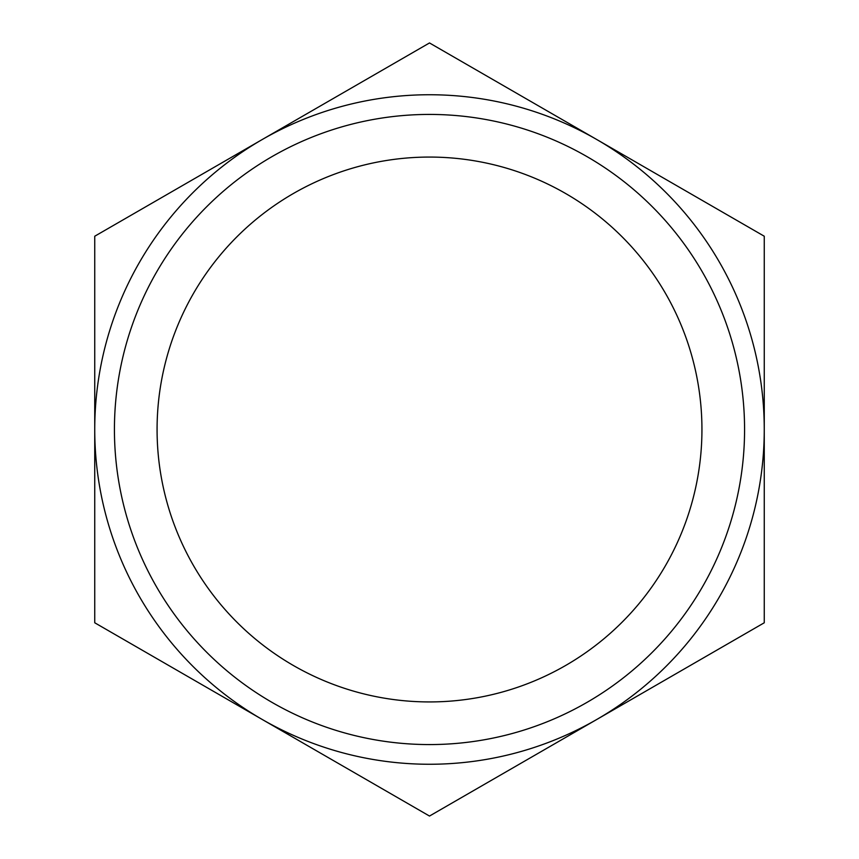 <?xml version="1.0" encoding="UTF-8"?>
<svg xmlns="http://www.w3.org/2000/svg" width="859" height="859" viewBox="0 0 859 859"><rect width="100%" height="100%" fill="white"/><g stroke="black" fill="none" stroke-linecap="round" stroke-linejoin="round"><path stroke-width="1.29" d="M94.737 429.5A334.763 334.763 0 0 1 262.124 139.588L94.737 236.225L94.737 622.775L262.124 719.413A334.763 334.763 0 0 1 94.737 429.5M262.124 139.588A334.763 334.763 0 0 1 596.876 139.588L429.5 42.95L262.124 139.588M764.263 429.5L764.263 236.225L596.876 139.588A334.763 334.763 0 0 1 596.876 719.413A334.763 334.763 0 0 1 262.124 719.413L429.5 816.05L764.263 622.775L764.263 429.5M701.943 429.5A272.443 272.443 0 0 1 293.284 665.435A272.443 272.443 0 0 1 293.284 193.565A272.443 272.443 0 0 1 701.943 429.5M744.57 429.5A315.07 315.07 0 0 1 271.97 702.361A315.07 315.07 0 0 1 271.97 156.639A315.07 315.07 0 0 1 744.57 429.5"/></g></svg>
